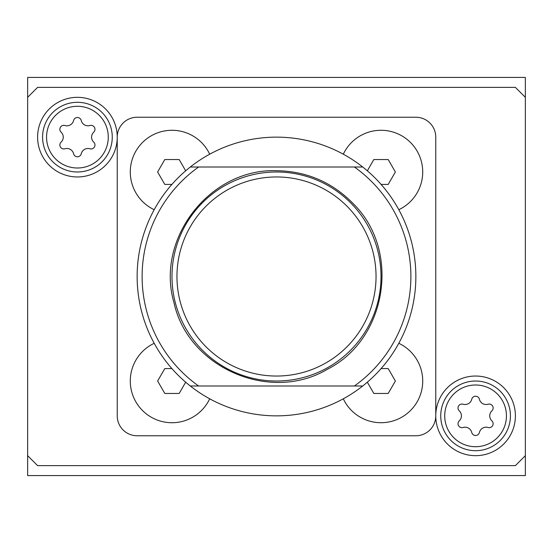 <?xml version="1.0" encoding="UTF-8"?>
<svg xmlns="http://www.w3.org/2000/svg" width="553" height="553" viewBox="0 0 553 553"><rect width="100%" height="100%" fill="white"/><g stroke="black" fill="none" stroke-linecap="round" stroke-linejoin="round"><path stroke-width="0.83" d="M491.9 410.851A3.933 3.933 0 0 0 488.071 404.222A6.878 6.878 0 0 1 479.403 399.225A3.933 3.933 0 0 0 471.757 399.225A6.878 6.878 0 0 1 463.089 404.222A3.933 3.933 0 0 0 459.26 410.851A6.878 6.878 0 0 1 459.26 420.861A3.933 3.933 0 0 0 463.089 427.49A6.878 6.878 0 0 1 471.757 432.487A3.933 3.933 0 0 0 479.403 432.487A6.878 6.878 0 0 1 488.071 427.49A3.933 3.933 0 0 0 491.9 420.861A6.878 6.878 0 0 1 491.9 410.851M93.74 132.139A3.933 3.933 0 0 0 89.911 125.51A6.878 6.878 0 0 1 81.243 120.513A3.933 3.933 0 0 0 73.597 120.513A6.878 6.878 0 0 1 64.929 125.51A3.933 3.933 0 0 0 61.1 132.139A6.878 6.878 0 0 1 61.1 142.149A3.933 3.933 0 0 0 64.929 148.778A6.878 6.878 0 0 1 73.597 153.775A3.933 3.933 0 0 0 81.243 153.775A6.878 6.878 0 0 1 89.911 148.778A3.933 3.933 0 0 0 93.74 142.149A6.878 6.878 0 0 1 93.74 132.139M27.65 77.42L27.65 475.58L525.35 475.58L525.35 77.42L27.65 77.42M354.404 167.006A134.379 134.379 0 0 1 354.404 385.994L198.596 385.994A134.379 134.379 0 0 1 198.596 167.006L362.706 167.006A139.356 139.356 0 0 1 362.706 385.994L354.404 385.994L362.706 385.994A139.356 139.356 0 0 1 190.294 385.994A139.356 139.356 0 0 1 190.294 167.006L198.596 167.006L190.294 167.006A139.356 139.356 0 0 1 362.706 167.006L354.404 167.006M198.596 385.994L190.294 385.994L198.596 385.994M117.236 137.144L117.236 415.856A19.908 19.908 0 0 0 137.144 435.764L415.856 435.764A19.908 19.908 0 0 0 435.764 415.856L435.764 137.144A19.908 19.908 0 0 0 415.856 117.236L137.144 117.236A19.908 19.908 0 0 0 117.236 137.144A39.816 39.816 0 0 1 77.42 176.96A39.816 39.816 0 0 1 37.604 137.144A39.816 39.816 0 0 1 77.42 97.328A39.816 39.816 0 0 1 117.236 137.144M276.5 176.96A99.54 99.54 0 0 1 362.706 326.27A99.54 99.54 0 0 1 190.294 326.27A99.54 99.54 0 0 1 276.5 176.96M276.5 171.983A104.517 104.517 0 0 1 367.012 328.759A104.517 104.517 0 0 1 185.988 328.759A104.517 104.517 0 0 1 276.5 171.983M343.295 398.803A41.71 41.71 0 0 0 421.718 390.135A41.71 41.71 0 0 0 398.803 343.295M381.107 368.575L388.199 368.575L395.381 381.017L388.199 393.46L373.835 393.46L367.33 382.192M398.803 209.705A41.71 41.71 0 0 0 410.506 142.494A41.71 41.71 0 0 0 343.295 154.197M367.33 170.808L373.835 159.541L388.199 159.541L395.381 171.983L388.199 184.426L381.107 184.426M209.705 154.197A41.71 41.71 0 0 0 142.494 142.494A41.71 41.71 0 0 0 154.197 209.705M171.893 184.426L164.801 184.426L157.619 171.983L164.801 159.541L179.165 159.541L185.67 170.808M154.197 343.295A41.71 41.71 0 0 0 171.983 422.727A41.71 41.71 0 0 0 209.705 398.803M185.67 382.192L179.165 393.46L164.801 393.46L157.619 381.017L164.801 368.575L171.893 368.575M27.65 455.672L37.604 465.626L515.396 465.626L525.35 455.672M525.35 97.328L515.396 87.374L37.604 87.374L27.65 97.328M435.764 415.856A39.816 39.816 0 0 0 475.58 455.672A39.816 39.816 0 0 0 515.396 415.856A39.816 39.816 0 0 0 475.58 376.04A39.816 39.816 0 0 0 435.764 415.856M475.58 381.017A34.839 34.839 0 0 1 505.753 433.275A34.839 34.839 0 0 1 445.407 433.275A34.839 34.839 0 0 1 475.58 381.017A34.839 34.839 0 0 1 505.753 433.275A34.839 34.839 0 0 1 445.407 433.275A34.839 34.839 0 0 1 475.58 381.017M77.42 102.305A34.839 34.839 0 0 1 107.593 154.564A34.839 34.839 0 0 1 47.247 154.564A34.839 34.839 0 0 1 77.42 102.305A34.839 34.839 0 0 1 107.593 154.564A34.839 34.839 0 0 1 47.247 154.564A34.839 34.839 0 0 1 77.42 102.305M475.58 384.999A30.857 30.857 0 0 1 502.304 431.285A30.857 30.857 0 0 1 448.856 431.285A30.857 30.857 0 0 1 475.58 384.999M77.42 106.287A30.857 30.857 0 0 1 104.144 152.573A30.857 30.857 0 0 1 50.696 152.573A30.857 30.857 0 0 1 77.42 106.287M276.5 170.69C209.933 168.312 155.158 238.931 174.015 302.816C188.262 367.876 270.286 403.372 327.473 369.224C386.955 339.238 400.932 250.965 353.63 204.071C332.519 182.31 306.811 171.188 276.5 170.69"/></g></svg>
